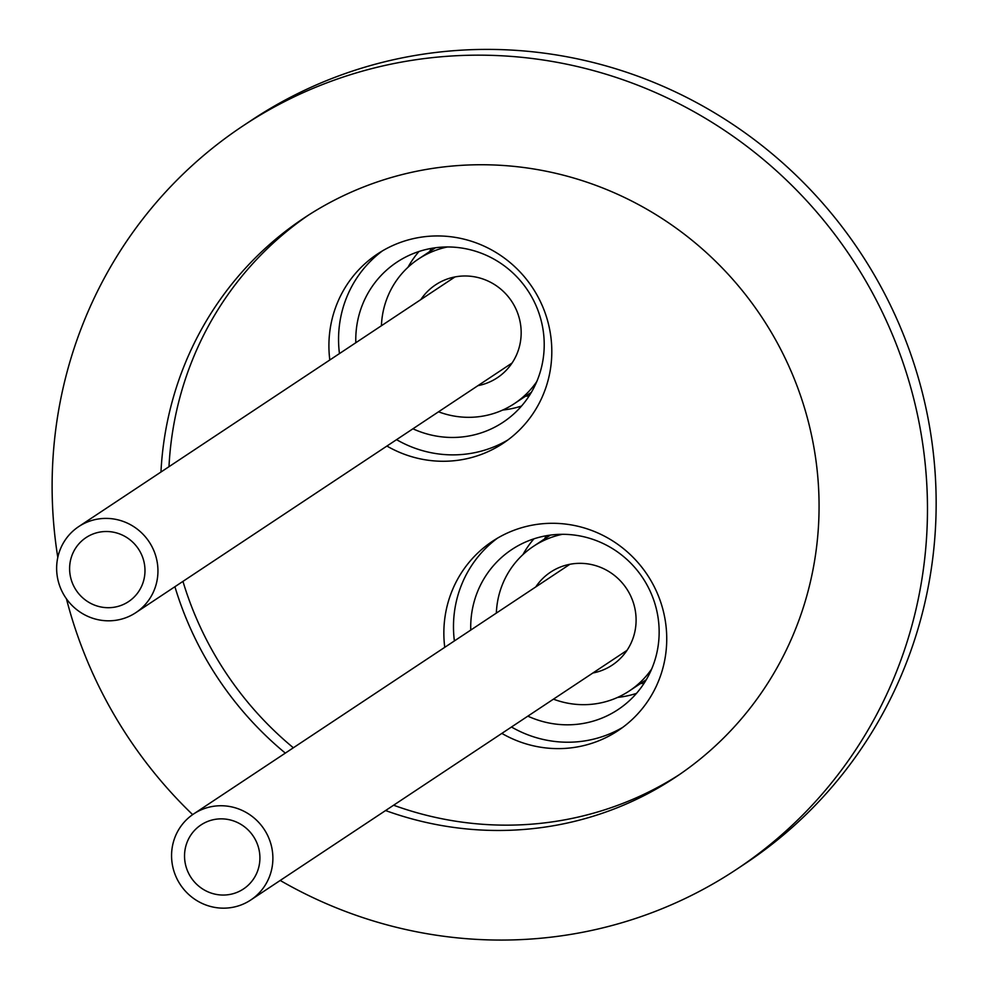 <?xml version="1.0" encoding="UTF-8"?>
<svg xmlns="http://www.w3.org/2000/svg" width="988" height="988" viewBox="0 0 988 988"><rect width="100%" height="100%" fill="white"/><g stroke="black" fill="none" stroke-linecap="round" stroke-linejoin="round"><path stroke-width="1.48" d="M126.452 617.5A51.648 50.215 56.4 0 1 62.676 592.689A51.648 50.215 56.4 0 1 78.744 526.579A51.648 50.215 56.4 0 1 88.142 521.713A51.648 50.215 56.4 0 1 151.905 546.525A51.648 50.215 56.4 0 1 135.85 612.634A51.648 50.215 56.4 0 1 126.452 617.5M93.045 533.977A38.421 37.359 56.4 0 1 140.494 552.44A38.421 37.359 56.4 0 1 128.539 601.618A38.421 37.359 56.4 0 1 121.549 605.236A38.421 37.359 56.4 0 1 74.1 586.773A38.421 37.359 56.4 0 1 86.055 537.596A38.421 37.359 56.4 0 1 93.045 533.977M420.839 299.586A55.773 54.229 56.4 0 1 435.622 284.816A55.773 54.229 56.4 0 1 445.773 279.567A55.773 54.229 56.4 0 1 514.649 306.366A55.773 54.229 56.4 0 1 497.297 377.762A55.773 54.229 56.4 0 1 487.146 383.011A55.773 54.229 56.4 0 1 477.945 385.653M447.465 246.963A86.759 84.363 -123.6 0 0 434.275 250.841A86.759 84.363 -123.6 0 0 418.492 259.004A86.759 84.363 -123.6 0 0 381.417 325.744M438.524 411.798A86.759 84.363 -123.6 0 0 498.644 411.749A86.759 84.363 -123.6 0 0 514.427 403.586A86.759 84.363 -123.6 0 0 536.78 381.578M355.816 342.725A96.058 93.403 56.4 0 1 396.892 262.178A96.058 93.403 56.4 0 1 414.367 253.138A96.058 93.403 56.4 0 1 532.989 299.29A96.058 93.403 56.4 0 1 503.102 422.247A96.058 93.403 56.4 0 1 485.627 431.287A96.058 93.403 56.4 0 1 412.922 428.792M507.906 439.944A113.608 110.483 56.4 0 1 492.135 447.576A113.608 110.483 56.4 0 1 396.546 439.648M329.807 359.978A113.608 110.483 56.4 0 1 377.552 253.941A113.608 110.483 56.4 0 1 398.226 243.246A113.608 110.483 56.4 0 1 538.522 297.833A113.608 110.483 56.4 0 1 503.176 443.279A113.608 110.483 56.4 0 1 482.502 453.974A113.608 110.483 56.4 0 1 386.913 446.045M241.381 904.847A51.648 50.215 56.4 0 1 177.605 880.036A51.648 50.215 56.4 0 1 193.673 813.927A51.648 50.215 56.4 0 1 203.071 809.061A51.648 50.215 56.4 0 1 266.846 833.872A51.648 50.215 56.4 0 1 250.779 899.982A51.648 50.215 56.4 0 1 241.381 904.847M207.974 821.324A38.421 37.359 56.4 0 1 255.423 839.788A38.421 37.359 56.4 0 1 243.468 888.965A38.421 37.359 56.4 0 1 236.478 892.584A38.421 37.359 56.4 0 1 189.029 874.121A38.421 37.359 56.4 0 1 200.984 824.943A38.421 37.359 56.4 0 1 207.974 821.324M535.768 586.934A55.773 54.229 56.4 0 1 550.551 572.163A55.773 54.229 56.4 0 1 560.702 566.914A55.773 54.229 56.4 0 1 629.578 593.714A55.773 54.229 56.4 0 1 612.227 665.109A55.773 54.229 56.4 0 1 602.075 670.37A55.773 54.229 56.4 0 1 592.874 673.001M562.394 534.31A86.759 84.363 -123.6 0 0 549.205 538.188A86.759 84.363 -123.6 0 0 533.421 546.352A86.759 84.363 -123.6 0 0 496.346 613.091M553.453 699.158A86.759 84.363 -123.6 0 0 613.573 699.096A86.759 84.363 -123.6 0 0 629.356 690.933A86.759 84.363 -123.6 0 0 651.71 668.925M470.757 630.072A96.058 93.403 56.4 0 1 511.821 549.526A96.058 93.403 56.4 0 1 529.296 540.485A96.058 93.403 56.4 0 1 647.918 586.637A96.058 93.403 56.4 0 1 618.031 709.606A96.058 93.403 56.4 0 1 600.556 718.647A96.058 93.403 56.4 0 1 527.851 716.139M622.835 727.304A113.608 110.483 56.4 0 1 607.064 734.924A113.608 110.483 56.4 0 1 511.488 727.007M444.748 647.338A113.608 110.483 56.4 0 1 492.481 541.288A113.608 110.483 56.4 0 1 513.155 530.593A113.608 110.483 56.4 0 1 653.451 585.18A113.608 110.483 56.4 0 1 618.105 730.626A113.608 110.483 56.4 0 1 597.431 741.321A113.608 110.483 56.4 0 1 501.842 733.392M679.374 774.617A335.673 326.411 56.4 0 1 622.341 803.577A335.673 326.411 56.4 0 1 393.607 805.22M160.958 472.017A335.673 326.411 56.4 0 1 304.205 217.903A335.673 326.411 56.4 0 1 365.288 186.312A335.673 326.411 56.4 0 1 779.816 347.603A335.673 326.411 56.4 0 1 675.384 777.309A335.673 326.411 56.4 0 1 614.301 808.9A335.673 326.411 56.4 0 1 385.579 810.543M57.798 557.393A446.181 433.88 56.4 0 1 243.11 125.822A446.181 433.88 56.4 0 1 324.299 83.832A446.181 433.88 56.4 0 1 875.294 298.215A446.181 433.88 56.4 0 1 736.48 869.403A446.181 433.88 56.4 0 1 655.303 911.393A446.181 433.88 56.4 0 1 280.209 880.456M192.648 814.618A446.181 433.88 56.4 0 1 66.443 598.814M243.11 125.822L251.779 120.067A446.181 433.88 56.4 0 1 332.968 78.077A446.181 433.88 56.4 0 1 883.976 292.46A446.181 433.88 56.4 0 1 745.162 863.648L736.48 869.403M285.322 753.103A335.673 326.411 56.4 0 1 174.913 586.711M293.362 747.78A335.673 326.411 56.4 0 1 182.953 581.376M168.985 466.694A335.673 326.411 56.4 0 1 308.244 215.273M644.127 683.202A98.528 95.811 56.4 0 1 640.446 683.573M544.512 538.991A98.528 95.811 56.4 0 1 546.29 535.743M636.482 693.391A96.058 93.403 56.4 0 1 617.636 697.405M522.911 554.639A96.058 93.403 56.4 0 1 533.928 538.831M454.381 640.94A113.608 110.483 56.4 0 1 497.384 538.225M529.197 395.855A98.528 95.811 56.4 0 1 525.517 396.225M429.582 251.644A98.528 95.811 56.4 0 1 431.348 248.396M521.541 406.031A96.058 93.403 56.4 0 1 502.707 410.045M407.982 267.279A96.058 93.403 56.4 0 1 418.998 251.483M339.452 353.593A113.608 110.483 56.4 0 1 382.455 250.878M78.744 526.579L454.974 276.936M418.492 259.004L435.436 247.753M193.673 813.927L569.903 564.284M533.421 546.352L550.365 535.113M250.779 899.982L627.01 650.351M629.356 690.933L646.3 679.695M135.85 612.634L512.08 363.004M514.427 403.586L531.371 392.347"/></g></svg>
